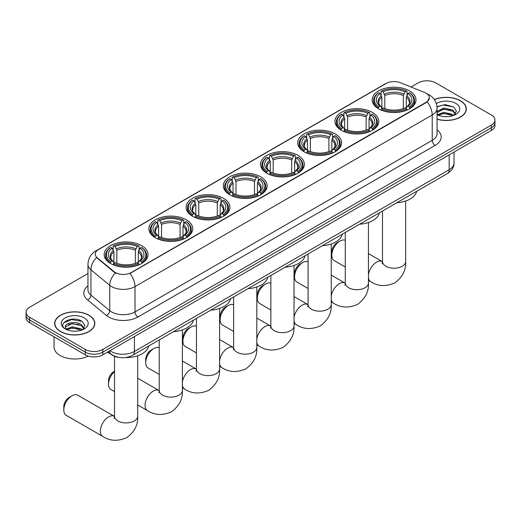 <?xml version="1.0" encoding="UTF-8"?>
<svg xmlns="http://www.w3.org/2000/svg" width="521" height="521" viewBox="0 0 521 521"><rect width="100%" height="100%" fill="white"/><g stroke="black" fill="none" stroke-linecap="round" stroke-linejoin="round"><path stroke-width="0.78" d="M260.734 176.834A21.928 12.66 0 0 0 236.84 174.092A21.928 12.66 0 0 0 223.301 185.789A21.928 12.66 0 0 0 229.722 194.737A21.928 12.66 0 0 0 253.623 197.485A21.928 12.66 0 0 0 267.156 185.789A21.928 12.66 0 0 0 260.734 176.834M372.365 112.386A21.928 12.66 0 0 0 348.471 109.644A21.928 12.66 0 0 0 334.938 121.334A21.928 12.66 0 0 0 341.359 130.289A21.928 12.66 0 0 0 365.254 133.031A21.928 12.66 0 0 0 378.793 121.334A21.928 12.66 0 0 0 372.365 112.386M335.159 133.871A21.928 12.66 0 0 0 311.258 131.123A21.928 12.66 0 0 0 297.725 142.819A21.928 12.66 0 0 0 304.147 151.774A21.928 12.66 0 0 0 328.041 154.516A21.928 12.66 0 0 0 341.581 142.819A21.928 12.66 0 0 0 335.159 133.871M297.947 155.356A21.928 12.66 0 0 0 274.053 152.607A21.928 12.66 0 0 0 260.513 164.304A21.928 12.66 0 0 0 266.934 173.259A21.928 12.66 0 0 0 290.829 176A21.928 12.66 0 0 0 304.368 164.304A21.928 12.66 0 0 0 297.947 155.356M223.522 198.319A21.928 12.66 0 0 0 199.628 195.577A21.928 12.66 0 0 0 186.088 207.273A21.928 12.66 0 0 0 192.516 216.222A21.928 12.66 0 0 0 216.41 218.97A21.928 12.66 0 0 0 229.943 207.273A21.928 12.66 0 0 0 223.522 198.319M186.31 219.803A21.928 12.66 0 0 0 162.415 217.062A21.928 12.66 0 0 0 148.882 228.758A21.928 12.66 0 0 0 155.304 237.706A21.928 12.66 0 0 0 179.198 240.455A21.928 12.66 0 0 0 192.731 228.758A21.928 12.66 0 0 0 186.31 219.803M141.614 245.612A21.928 12.66 0 0 0 117.713 242.871A21.928 12.66 0 0 0 104.18 254.561A21.928 12.66 0 0 0 110.602 263.515A21.928 12.66 0 0 0 134.496 266.257A21.928 12.66 0 0 0 148.036 254.561A21.928 12.66 0 0 0 141.614 245.612M409.578 90.901A21.928 12.66 0 0 0 385.683 88.16A21.928 12.66 0 0 0 372.15 99.856A21.928 12.66 0 0 0 378.572 108.804A21.928 12.66 0 0 0 402.466 111.546A21.928 12.66 0 0 0 415.999 99.856A21.928 12.66 0 0 0 409.578 90.901M426.08 93.2A11.169 6.447 0 0 0 424.589 92.478L400.499 82.741A11.169 6.447 0 0 0 386.191 83.458L98.534 249.539A11.169 6.447 0 0 0 95.258 254.098A11.169 6.447 0 0 0 97.284 257.797L114.151 271.708A11.169 6.447 0 0 0 131.194 272.568L426.08 102.318A11.169 6.447 0 0 0 429.35 97.759A11.169 6.447 0 0 0 426.08 93.2M119.231 357.465A12.413 7.164 180 0 1 111.383 354.541L108.055 351.799M437.067 119.205A20.065 11.586 0 0 0 466.328 108.909A20.065 11.586 0 0 0 460.453 100.716A20.065 11.586 0 0 0 434.371 99.576M88.922 315.212A20.065 11.586 0 0 0 67.059 312.704A20.065 11.586 0 0 0 54.672 323.404A20.065 11.586 0 0 0 60.547 331.597A20.065 11.586 0 0 0 82.416 334.111A20.065 11.586 0 0 0 94.802 323.404A20.065 11.586 0 0 0 88.922 315.212M429.35 97.759L427.161 101.869L426.08 102.65L129.937 273.466A14.477 8.362 60 0 1 134.998 286.589A16.548 9.554 180 0 1 111.598 286.589A16.548 9.554 180 0 1 109.742 285.313L90.947 269.813A16.548 9.554 180 0 1 87.958 264.336L87.958 289.669A16.548 9.554 0 0 0 90.947 295.147L109.742 310.646A16.548 9.554 0 0 0 111.598 311.923A16.548 9.554 0 0 0 134.998 311.923L432.222 140.325A16.548 9.554 0 0 0 437.067 133.565L437.067 108.231A16.548 9.554 180 0 1 432.222 114.985A14.477 8.362 -120 0 0 427.161 101.869M87.958 273.551L29.684 307.195A12.413 7.164 0 0 0 26.05 312.261L26.05 317.667A12.413 7.164 0 0 0 29.684 322.733L85.268 354.821L85.268 352.118A12.413 7.164 0 0 0 102.819 352.118L491.316 127.821A12.413 7.164 0 0 0 494.95 122.754A12.413 7.164 0 0 1 491.316 127.821L102.819 352.118A12.413 7.164 0 0 1 85.268 352.118L29.684 320.031L85.268 352.118L85.268 349.415A12.413 7.164 0 0 0 102.819 349.415L491.316 125.118A12.413 7.164 0 0 0 494.95 120.051A12.413 7.164 0 0 0 491.316 114.985L435.732 82.898A12.413 7.164 0 0 0 418.181 82.898L411.056 87.007M26.05 314.964A12.413 7.164 0 0 0 29.684 320.031A12.413 7.164 0 0 1 26.05 314.964M116.658 273.466L114.151 272.196L96.528 257.524A14.477 9.684 129.5 0 0 90.947 269.813L90.947 295.147A4.135 2.768 -50.5 0 1 87.561 299.894A20.684 11.944 180 0 1 87.958 285.879M26.05 312.261A12.413 7.164 0 0 0 29.684 317.328L85.268 349.415M85.268 354.821A12.413 7.164 0 0 0 102.819 354.821L491.316 130.524A12.413 7.164 0 0 0 494.95 125.457L494.95 120.051M437.067 119.068A19.857 11.462 0 0 0 466.119 108.909A19.857 11.462 0 0 0 460.303 100.8A19.857 11.462 0 0 0 434.449 99.693M444.022 116.587L447.142 116.678M437.822 114.607L443.846 112.308L452.873 114.425L453.967 115.297M438.376 115.187L443.846 113.383L453.068 115.629M437.067 113.265A9.352 5.399 0 0 0 438.461 115.258M437.067 111.487L443.846 108.016L452.873 110.133L455.562 113.845M437.067 112.562L443.846 109.091L452.873 111.201L455.347 114.119M437.158 114.646L437.64 114.939M437.067 114.6A13.487 7.789 0 0 0 455.803 114.412A13.487 7.789 0 0 0 455.803 103.399A13.487 7.789 0 0 0 436.351 103.627M454.286 115.167L456.403 111.019L453.726 106.987L445.208 104.578L436.989 106.649M437.914 115.024L437.067 114.027M437.008 106.896L443.111 105.092L453.544 106.87M440.134 109.924L443.111 109.384L450.561 110.022M440.134 114.21L443.111 113.676L450.561 114.314M60.697 331.512A19.857 11.462 0 0 0 82.338 334A19.857 11.462 0 0 0 94.594 323.404A19.857 11.462 0 0 0 88.778 315.296A19.857 11.462 0 0 0 67.137 312.815A19.857 11.462 0 0 0 54.881 323.404A19.857 11.462 0 0 0 60.697 331.512M54.054 336.8L54.054 347.051A20.684 11.944 0 0 0 60.11 355.498A20.684 11.944 0 0 0 88.251 356.09M72.497 331.082L75.61 331.174M66.297 329.103L72.315 326.81L81.348 328.92L82.442 329.8M66.851 329.682L72.315 327.878L81.543 330.125M66.388 329.519L65.425 327.26A9.352 5.399 0 0 0 66.929 329.754M84.031 328.341L81.348 324.629C75.734 320.441 64.187 323.027 65.425 327.26L65.386 326.843M65.444 327.39L65.705 326.693L72.315 323.593L81.348 325.703L83.822 328.621M82.761 329.663L84.871 325.514L82.201 321.49C72.738 314.691 55.923 323.652 65.633 329.148L66.115 329.441M84.272 317.901A13.487 7.789 0 0 0 65.197 317.901A13.487 7.789 0 0 0 65.197 328.914A13.487 7.789 0 0 0 84.272 328.914A13.487 7.789 0 0 0 84.272 317.901M63.66 322.844L71.579 319.594L82.018 321.366M68.609 324.42L71.579 323.88L79.029 324.518M68.609 328.712L71.579 328.171L79.029 328.81M331.76 255.277L331.76 251.897A7.444 4.298 -60 0 1 337.028 242.779L339.952 241.086A11.586 6.688 120 0 0 331.76 255.277A11.586 6.688 120 0 0 334.163 260.578L345.28 266.999M378.174 108.57L378.76 107.007A19.694 11.371 0 0 1 378.76 92.705L380.115 93.487A17.792 10.27 0 0 0 380.115 106.225L381.457 106.981L381.886 108.576M381.886 107.925L381.886 97.232L380.115 93.487M381.098 95.18L381.098 91.351L381.691 91.012A19.694 11.371 0 0 1 406.458 91.012L405.104 91.794A17.792 10.27 0 0 0 383.046 91.794L384.811 95.545L384.811 108.622M403.339 108.622L403.339 95.545L405.104 91.794M396.807 202.747A22.755 13.136 0 0 0 416.663 191.285M381.098 109.71A20.521 11.846 0 0 0 407.051 109.71L406.458 108.694A19.694 11.371 0 0 1 381.691 108.694L381.098 110.061M407.051 110.061L407.051 109.71M378.76 92.705L378.174 93.038A20.521 11.846 0 0 0 373.557 100.527A20.521 11.846 0 0 0 378.174 108.016M406.458 91.012L407.051 91.351L407.051 95.18M381.691 108.694L383.046 107.912A17.792 10.27 0 0 0 405.104 107.912L406.458 108.694M380.115 106.225L378.76 107.007M383.046 91.794L381.691 91.012M381.457 95.786A15.917 9.189 0 0 0 381.457 106.981L381.528 107.033C379.268 104.845 378.35 103.36 378.767 102.578A15.304 8.837 0 0 1 381.886 97.232M409.975 108.016A20.521 11.846 0 0 0 414.592 100.527A20.521 11.846 0 0 0 409.975 93.038L409.382 92.705A19.694 11.371 0 0 1 409.382 107.007L409.975 108.57M409.382 107.007L408.028 106.225A17.792 10.27 0 0 0 408.028 93.487L409.382 92.705M408.028 93.487L406.263 97.232L406.263 107.925L406.693 106.981L408.028 106.225M406.263 97.232A15.304 8.837 0 0 1 409.382 102.578C409.799 103.366 408.874 104.851 406.621 107.033L406.693 106.981A15.917 9.189 0 0 0 406.693 95.786M406.263 108.576L406.263 107.925M345.28 240.285A11.586 6.688 120 0 0 339.952 241.086L337.028 242.779M294.554 276.762L294.554 273.382A7.444 4.298 -60 0 1 299.816 264.258L302.74 262.571A11.586 6.688 120 0 0 294.554 276.762A11.586 6.688 120 0 0 296.95 282.063L308.067 288.478M340.962 130.055L341.555 128.485A19.694 11.371 0 0 1 341.555 114.184L342.909 114.972A17.792 10.27 0 0 0 342.909 127.704L344.244 128.466L344.674 130.061M344.674 129.41L344.674 118.716L342.909 114.972M343.893 116.665L343.893 112.836L344.479 112.497A19.694 11.371 0 0 1 369.246 112.497L367.891 113.278A17.792 10.27 0 0 0 345.833 113.278L347.598 117.03L347.598 130.107M366.126 130.107L366.126 117.03L367.891 113.278M359.601 224.232A22.755 13.136 0 0 0 379.451 212.77M343.893 131.194A20.521 11.846 0 0 0 369.838 131.194L369.246 130.178A19.694 11.371 0 0 1 344.479 130.178L343.893 131.546M369.838 131.546L369.838 131.194M341.555 114.184L340.962 114.522A20.521 11.846 0 0 0 336.345 122.012A20.521 11.846 0 0 0 340.962 129.501M369.246 112.497L369.838 112.836L369.838 116.665M344.479 130.178L345.833 129.397A17.792 10.27 0 0 0 367.891 129.397L369.246 130.178M342.909 127.704L341.555 128.485M345.833 113.278L344.479 112.497M344.244 117.271A15.917 9.189 0 0 0 344.244 128.466L344.316 128.518C342.056 126.329 341.138 124.845 341.555 124.063A15.304 8.837 0 0 1 344.674 118.716M372.762 129.501A20.521 11.846 0 0 0 377.386 122.012A20.521 11.846 0 0 0 372.762 114.522L372.176 114.184A19.694 11.371 0 0 1 372.176 128.485L372.762 130.055M372.176 128.485L370.822 127.704A17.792 10.27 0 0 0 370.822 114.972L372.176 114.184M370.822 114.972L369.05 118.716L369.05 129.41L369.48 128.466L370.822 127.704M369.05 118.716A15.304 8.837 0 0 1 372.17 124.063C372.587 124.851 371.668 126.336 369.409 128.518L369.48 128.466A15.917 9.189 0 0 0 369.48 117.271M369.05 130.061L369.05 129.41M308.067 261.77A11.586 6.688 120 0 0 302.74 262.571L299.816 264.258M257.341 298.24L257.341 294.866A7.444 4.298 -60 0 1 262.604 285.742L265.534 284.056A11.586 6.688 120 0 0 257.341 298.24A11.586 6.688 120 0 0 259.738 303.548L270.855 309.962M303.756 151.539L304.342 149.97A19.694 11.371 0 0 1 304.342 135.668L305.697 136.45A17.792 10.27 0 0 0 305.697 149.188L307.032 149.95L307.462 151.546M307.462 150.895L307.462 140.201L305.697 136.45M306.68 138.15L306.68 134.32L307.266 133.982A19.694 11.371 0 0 1 332.04 133.982L330.685 134.763A17.792 10.27 0 0 0 308.621 134.763L310.392 138.508L310.392 151.591M328.914 151.591L328.914 138.508L330.685 134.763M322.388 245.717A22.755 13.136 0 0 0 342.238 234.255M306.68 152.673A20.521 11.846 0 0 0 332.626 152.673L332.04 151.663A19.694 11.371 0 0 1 307.266 151.663L306.68 153.024M332.626 153.024L332.626 152.673M304.342 135.668L303.756 136.007A20.521 11.846 0 0 0 299.132 143.496A20.521 11.846 0 0 0 303.756 150.986M332.04 133.982L332.626 134.32L332.626 138.15M307.266 151.663L308.621 150.882A17.792 10.27 0 0 0 330.685 150.882L332.04 151.663M305.697 149.188L304.342 149.97M308.621 134.763L307.266 133.982M307.032 138.755A15.917 9.189 0 0 0 307.032 149.95L307.11 150.002C304.844 147.814 303.925 146.329 304.342 145.548A15.304 8.837 0 0 1 307.462 140.201M335.55 150.986A20.521 11.846 0 0 0 340.174 143.496A20.521 11.846 0 0 0 335.55 136.007L334.964 135.668A19.694 11.371 0 0 1 334.964 149.97L335.55 151.539M334.964 149.97L333.609 149.188A17.792 10.27 0 0 0 333.609 136.45L334.964 135.668M333.609 136.45L331.838 140.201L331.838 150.895L332.274 149.95L333.609 149.188M331.838 140.201A15.304 8.837 0 0 1 334.957 145.548C335.374 146.336 334.456 147.821 332.196 150.002L332.274 149.95A15.917 9.189 0 0 0 332.274 138.755M331.838 151.546L331.838 150.895M270.855 283.255A11.586 6.688 120 0 0 265.534 284.056L262.604 285.742M220.129 319.725L220.129 316.351A7.444 4.298 -60 0 1 225.398 307.227L228.322 305.54A11.586 6.688 120 0 0 220.129 319.725A11.586 6.688 120 0 0 222.526 325.032L233.642 331.447M266.544 173.024L267.13 171.455A19.694 11.371 0 0 1 267.13 157.153L268.484 157.935A17.792 10.27 0 0 0 268.484 170.673L269.819 171.435L270.256 173.031M270.256 172.379L270.256 161.686L268.484 157.935M269.468 159.628L269.468 155.799L270.054 155.466A19.694 11.371 0 0 1 294.827 155.466L293.473 156.248A17.792 10.27 0 0 0 271.408 156.248L273.18 159.993L273.18 173.076M291.701 173.076L291.701 159.993L293.473 156.248M285.176 267.201A22.755 13.136 0 0 0 305.032 255.739M269.468 174.157A20.521 11.846 0 0 0 295.414 174.157L294.827 173.141A19.694 11.371 0 0 1 270.054 173.141L269.468 174.509M295.414 174.509L295.414 174.157M267.13 157.153L266.544 157.492A20.521 11.846 0 0 0 261.92 164.981A20.521 11.846 0 0 0 266.544 172.471M294.827 155.466L295.414 155.799L295.414 159.628M270.054 173.141L271.408 172.36A17.792 10.27 0 0 0 293.473 172.36L294.827 173.141M268.484 170.673L267.13 171.455M271.408 156.248L270.054 155.466M269.819 160.24A15.917 9.189 0 0 0 269.819 171.435L269.898 171.481C267.638 169.299 266.713 167.814 267.136 167.033A15.304 8.837 0 0 1 270.256 161.686M298.338 172.471A20.521 11.846 0 0 0 302.962 164.981A20.521 11.846 0 0 0 298.338 157.492L297.751 157.153A19.694 11.371 0 0 1 297.751 171.455L298.338 173.024M297.751 171.455L296.397 170.673A17.792 10.27 0 0 0 296.397 157.935L297.751 157.153M296.397 157.935L294.625 161.686L294.625 172.379L295.062 171.435L296.397 170.673M294.625 161.686A15.304 8.837 0 0 1 297.745 167.033C298.162 167.821 297.244 169.299 294.984 171.481L295.062 171.435A15.917 9.189 0 0 0 295.062 160.24M294.625 173.031L294.625 172.379M233.642 304.733A11.586 6.688 120 0 0 228.322 305.54L225.398 307.227M182.917 341.209L182.917 337.829A7.444 4.298 -60 0 1 188.185 328.712L191.109 327.025A11.586 6.688 120 0 0 182.917 341.209A11.586 6.688 120 0 0 185.32 346.511L196.437 352.932M229.331 194.509L229.917 192.939A19.694 11.371 0 0 1 229.917 178.638L231.272 179.419A17.792 10.27 0 0 0 231.272 192.158L232.607 192.92L233.043 194.515M233.043 193.864L233.043 183.171L231.272 179.419M232.255 181.113L232.255 177.283L232.841 176.951A19.694 11.371 0 0 1 257.615 176.951L256.26 177.733A17.792 10.27 0 0 0 234.196 177.733L235.967 181.477L235.967 194.554M254.489 194.554L254.489 181.477L256.26 177.733M247.963 288.686A22.755 13.136 0 0 0 267.82 277.224M232.255 195.642A20.521 11.846 0 0 0 258.201 195.642L257.615 194.626A19.694 11.371 0 0 1 232.841 194.626L232.255 195.994M258.201 195.994L258.201 195.642M229.917 178.638L229.331 178.977A20.521 11.846 0 0 0 224.707 186.466A20.521 11.846 0 0 0 229.331 193.955M257.615 176.951L258.201 177.283L258.201 181.113M232.841 194.626L234.196 193.845A17.792 10.27 0 0 0 256.26 193.845L257.615 194.626M231.272 192.158L229.917 192.939M234.196 177.733L232.841 176.951M232.607 181.725A15.917 9.189 0 0 0 232.607 192.92L232.685 192.965C230.425 190.784 229.5 189.299 229.924 188.517A15.304 8.837 0 0 1 233.043 183.171M261.125 193.955A20.521 11.846 0 0 0 265.749 186.466A20.521 11.846 0 0 0 261.125 178.977L260.539 178.638A19.694 11.371 0 0 1 260.539 192.939L261.125 194.509M260.539 192.939L259.184 192.158A17.792 10.27 0 0 0 259.184 179.419L260.539 178.638M259.184 179.419L257.42 183.171L257.42 193.864L257.849 192.92L259.184 192.158M257.42 183.171A15.304 8.837 0 0 1 260.539 188.517C260.956 189.299 260.031 190.784 257.771 192.965L257.849 192.92A15.917 9.189 0 0 0 257.849 181.725M257.42 194.515L257.42 193.864M196.437 326.218A11.586 6.688 120 0 0 191.109 327.025L188.185 328.712M145.704 362.694L145.704 359.314A7.444 4.298 -60 0 1 150.973 350.197L153.897 348.503A11.586 6.688 120 0 0 145.704 362.694A11.586 6.688 120 0 0 148.107 367.995L159.224 374.417M192.119 215.987L192.705 214.424A19.694 11.371 0 0 1 192.705 200.123L194.059 200.904A17.792 10.27 0 0 0 194.059 213.643L195.401 214.398L195.831 216M195.831 215.349L195.831 204.649L194.059 200.904M195.043 202.597L195.043 198.768L195.635 198.429A19.694 11.371 0 0 1 220.403 198.429L219.048 199.217A17.792 10.27 0 0 0 196.99 199.217L198.755 202.962L198.755 216.039M217.283 216.039L217.283 202.962L219.048 199.217M210.751 310.171A22.755 13.136 0 0 0 230.608 298.702M195.043 217.127A20.521 11.846 0 0 0 220.989 217.127L220.403 216.111A19.694 11.371 0 0 1 195.635 216.111L195.043 217.478M220.989 217.478L220.989 217.127M192.705 200.123L192.119 200.455A20.521 11.846 0 0 0 187.495 207.951A20.521 11.846 0 0 0 192.119 215.44M220.403 198.429L220.989 198.768L220.989 202.597M195.635 216.111L196.99 215.329A17.792 10.27 0 0 0 219.048 215.329L220.403 216.111M194.059 213.643L192.705 214.424M196.99 199.217L195.635 198.429M195.401 203.21A15.917 9.189 0 0 0 195.401 214.398L195.473 214.45C193.213 212.262 192.295 210.777 192.711 209.996A15.304 8.837 0 0 1 195.831 204.649M223.919 215.44A20.521 11.846 0 0 0 228.537 207.951A20.521 11.846 0 0 0 223.919 200.455L223.327 200.123A19.694 11.371 0 0 1 223.327 214.424L223.919 215.987M223.327 214.424L221.972 213.643A17.792 10.27 0 0 0 221.972 200.904L223.327 200.123M221.972 200.904L220.207 204.649L220.207 215.349L220.637 214.398L221.972 213.643M220.207 204.649A15.304 8.837 0 0 1 223.327 209.996C223.743 210.784 222.819 212.268 220.565 214.45L220.637 214.398A15.917 9.189 0 0 0 220.637 203.21M220.207 216L220.207 215.349M159.224 347.702A11.586 6.688 120 0 0 153.897 348.503L150.973 350.197M114.522 371.577A11.586 6.688 120 0 0 108.498 384.179L108.498 380.799A7.444 4.298 -60 0 1 113.76 371.681L114.522 371.239L113.76 371.681M108.498 384.179A11.586 6.688 120 0 0 110.895 389.48L114.522 391.577M154.906 237.472L155.499 235.909A19.694 11.371 0 0 1 155.499 221.607L156.854 222.389A17.792 10.27 0 0 0 156.854 235.127L158.189 235.883L158.618 237.478M158.618 236.827L158.618 226.134L156.854 222.389M157.83 224.082L157.83 220.253L158.423 219.914A19.694 11.371 0 0 1 183.19 219.914L181.836 220.696A17.792 10.27 0 0 0 159.778 220.696L161.543 224.447L161.543 237.524M180.071 237.524L180.071 224.447L181.836 220.696M173.545 331.649A22.755 13.136 0 0 0 193.395 320.187M157.83 238.611A20.521 11.846 0 0 0 183.783 238.611L183.19 237.596A19.694 11.371 0 0 1 158.423 237.596L157.83 238.963M183.783 238.963L183.783 238.611M155.499 221.607L154.906 221.939A20.521 11.846 0 0 0 150.289 229.429A20.521 11.846 0 0 0 154.906 236.918M183.19 219.914L183.783 220.253L183.783 224.082M158.423 237.596L159.778 236.814A17.792 10.27 0 0 0 181.836 236.814L183.19 237.596M156.854 235.127L155.499 235.909M159.778 220.696L158.423 219.914M158.189 224.688A15.917 9.189 0 0 0 158.189 235.883L158.26 235.935C156 233.747 155.082 232.262 155.499 231.48A15.304 8.837 0 0 1 158.618 226.134M186.707 236.918A20.521 11.846 0 0 0 191.324 229.429A20.521 11.846 0 0 0 186.707 221.939L186.121 221.607A19.694 11.371 0 0 1 186.121 235.909L186.707 237.472M186.121 235.909L184.766 235.127A17.792 10.27 0 0 0 184.766 222.389L186.121 221.607M184.766 222.389L182.995 226.134L182.995 236.827L183.425 235.883L184.766 235.127M182.995 226.134A15.304 8.837 0 0 1 186.114 231.48C186.531 232.268 185.613 233.753 183.353 235.935L183.425 235.883A15.917 9.189 0 0 0 183.425 224.688M182.995 237.478L182.995 236.827M63.796 409.988L63.796 406.608A7.444 4.298 -60 0 1 69.059 397.484L71.989 395.797A11.586 6.688 120 0 0 63.796 409.988A11.586 6.688 120 0 0 66.193 415.289L102.761 436.403A11.586 6.688 -60 0 1 100.989 427.116A11.586 6.688 -60 0 1 108.557 416.911A11.586 6.688 -60 0 1 114.346 416.338L114.522 416.435M110.211 263.281L110.797 261.711A19.694 11.371 0 0 1 110.797 247.41L112.152 248.191A17.792 10.27 0 0 0 112.152 260.93L113.487 261.692L113.917 263.287M113.917 262.636L113.917 251.943L112.152 248.191M113.135 249.891L113.135 246.062L113.721 245.723A19.694 11.371 0 0 1 138.495 245.723L137.14 246.505A17.792 10.27 0 0 0 115.076 246.505L116.847 250.256L116.847 263.333M135.369 263.333L135.369 250.256L137.14 246.505M107.6 352.059A22.755 13.136 0 0 0 110.016 353.707A22.755 13.136 0 0 0 111.058 354.273M125.613 357.549A22.755 13.136 0 0 0 148.693 345.996M113.135 264.421A20.521 11.846 0 0 0 139.081 264.421L138.495 263.405A19.694 11.371 0 0 1 113.721 263.405L113.135 264.766M139.081 264.766L139.081 264.421M110.797 247.41L110.211 247.749A20.521 11.846 0 0 0 105.587 255.238A20.521 11.846 0 0 0 110.211 262.727M138.495 245.723L139.081 246.062L139.081 249.891M113.721 263.405L115.076 262.623A17.792 10.27 0 0 0 137.14 262.623L138.495 263.405M112.152 260.93L110.797 261.711M115.076 246.505L113.721 245.723M113.487 250.497A15.917 9.189 0 0 0 113.487 261.692L113.565 261.744C111.299 259.556 110.38 258.071 110.797 257.289A15.304 8.837 0 0 1 113.917 251.943M142.005 262.727A20.521 11.846 0 0 0 146.629 255.238A20.521 11.846 0 0 0 142.005 247.749L141.419 247.41A19.694 11.371 0 0 1 141.419 261.711L142.005 263.281M141.419 261.711L140.064 260.93A17.792 10.27 0 0 0 140.064 248.191L141.419 247.41M140.064 248.191L138.293 251.943L138.293 262.636L138.729 261.692L140.064 260.93M138.293 251.943A15.304 8.837 0 0 1 141.412 257.289C141.829 258.077 140.911 259.562 138.651 261.744L138.729 261.692A15.917 9.189 0 0 0 138.729 250.497M138.293 263.287L138.293 262.636M114.346 416.338L77.779 395.224A11.586 6.688 120 0 0 71.989 395.797L69.059 397.484M97.284 257.797L97.284 258.286M114.151 271.708L114.151 272.196M131.194 272.568L131.194 272.9M426.08 102.318L426.08 102.65M137.928 316.989A4.135 2.39 60 0 1 134.998 311.923L134.998 286.589L432.222 114.985L432.222 140.325A4.135 2.39 60 0 0 435.146 145.392L137.928 316.989A20.684 11.944 180 0 1 108.674 316.989A20.684 11.944 180 0 1 106.356 315.394L87.561 299.894M427.135 93.826A14.477 6.78 112 0 0 426.94 93.754L429.219 94.848C434.175 97.818 436.787 102.279 437.067 108.231M97.303 250.386A14.477 8.362 -120 0 0 95.799 250.946C90.849 253.922 88.238 258.383 87.958 264.336M95.799 250.946L384.973 83.998A14.477 8.362 60 0 1 386.074 83.529M115.382 272.965A14.477 9.684 129.5 0 0 109.742 285.313L109.742 310.646A4.135 2.768 -50.5 0 1 106.356 315.394M437.067 129.781A20.684 11.944 180 0 1 435.146 145.392M102.819 349.415L102.819 354.821M491.316 125.118L491.316 130.524M29.684 317.328L29.684 322.733M109.898 350.731A16.548 9.554 0 0 0 111.012 351.441A16.548 9.554 0 0 0 134.418 351.441L449.187 169.709A16.548 9.554 0 0 0 454.038 162.956C454.156 167.059 451.967 170.575 447.474 173.5L132.699 355.231A8.277 4.78 60 0 0 134.418 351.441L134.418 336.579M449.187 154.848L449.187 169.709A8.277 4.78 60 0 1 447.474 173.5M109.228 351.121A8.277 5.536 129.5 0 0 110.673 353.811L108.16 351.74M405.657 201.015L405.657 261.522A11.586 6.688 180 0 1 402.264 266.251A11.586 6.688 180 0 1 385.885 266.251A11.586 6.688 180 0 1 382.492 261.522L382.18 263.743M368.445 274.73A11.586 6.688 -60 0 1 376.52 262.2A11.586 6.688 -60 0 1 382.316 261.627L382.486 261.724M405.657 261.522C406.159 270.028 402.512 277.159 394.723 282.923C385.846 286.784 377.849 286.374 370.731 281.692A11.586 6.688 -60 0 1 368.445 277.908M403.339 95.545A15.304 8.837 0 0 0 384.811 95.545M403.768 94.099A15.917 9.189 0 0 0 384.381 94.099M368.445 222.5L368.445 283.007A11.586 6.688 180 0 1 365.052 287.735A11.586 6.688 180 0 1 348.673 287.735A11.586 6.688 180 0 1 345.28 283.007L344.967 285.228M331.239 296.215A11.586 6.688 -60 0 1 339.308 283.685A11.586 6.688 -60 0 1 345.104 283.111L345.28 283.209M368.445 283.007C368.946 291.513 365.306 298.644 357.517 304.401C348.64 308.269 340.636 307.859 333.518 303.176A11.586 6.688 -60 0 1 331.239 299.393M366.126 117.03A15.304 8.837 0 0 0 347.598 117.03M366.556 115.584A15.917 9.189 0 0 0 347.168 115.584M331.239 243.984L331.239 304.492A11.586 6.688 180 0 1 327.846 309.22A11.586 6.688 180 0 1 311.46 309.22A11.586 6.688 180 0 1 308.067 304.492L307.755 306.713M294.026 317.699A11.586 6.688 -60 0 1 302.102 305.169A11.586 6.688 -60 0 1 307.891 304.596L308.067 304.694M331.239 304.492C331.734 312.997 328.093 320.128 320.304 325.885C311.428 329.754 303.43 329.344 296.306 324.655A11.586 6.688 -60 0 1 294.026 320.877M328.914 138.508A15.304 8.837 0 0 0 310.392 138.508M329.344 137.069A15.917 9.189 0 0 0 309.956 137.069M294.026 265.469L294.026 325.977A11.586 6.688 180 0 1 290.633 330.705A11.586 6.688 180 0 1 274.248 330.705A11.586 6.688 180 0 1 270.855 325.977L270.542 328.197M256.814 339.184A11.586 6.688 -60 0 1 264.889 326.654A11.586 6.688 -60 0 1 270.679 326.074L270.855 326.179M294.026 325.977C294.521 334.482 290.881 341.613 283.092 347.37C274.215 351.239 266.218 350.828 259.093 346.139A11.586 6.688 -60 0 1 256.814 342.362M291.701 159.993A15.304 8.837 0 0 0 273.18 159.993M292.138 158.553A15.917 9.189 0 0 0 272.743 158.553M256.814 286.947L256.814 347.461A11.586 6.688 180 0 1 253.421 352.189A11.586 6.688 180 0 1 237.035 352.189A11.586 6.688 180 0 1 233.642 347.461L233.336 349.682M219.601 360.669A11.586 6.688 -60 0 1 227.677 348.132A11.586 6.688 -60 0 1 233.467 347.559L233.642 347.657M256.814 347.461C257.315 355.967 253.668 363.098 245.879 368.855C237.003 372.723 229.006 372.313 221.887 367.624A11.586 6.688 -60 0 1 219.601 363.847M254.489 181.477A15.304 8.837 0 0 0 235.967 181.477M254.925 180.032A15.917 9.189 0 0 0 235.538 180.032M219.601 308.432L219.601 368.94A11.586 6.688 180 0 1 216.208 373.674A11.586 6.688 180 0 1 199.83 373.674A11.586 6.688 180 0 1 196.437 368.94L196.124 371.16M182.389 382.147A11.586 6.688 -60 0 1 190.465 369.617A11.586 6.688 -60 0 1 196.261 369.044L196.43 369.142M219.601 368.94C220.103 377.445 216.456 384.583 208.667 390.34C199.79 394.202 191.793 393.798 184.675 389.109A11.586 6.688 -60 0 1 182.389 385.325M217.283 202.962A15.304 8.837 0 0 0 198.755 202.962M217.713 201.516A15.917 9.189 0 0 0 198.325 201.516M182.389 329.917L182.389 390.424A11.586 6.688 180 0 1 178.996 395.152A11.586 6.688 180 0 1 162.617 395.152A11.586 6.688 180 0 1 159.224 390.424L158.912 392.645M182.389 390.424C182.891 398.93 179.244 406.061 171.461 411.824C162.578 415.686 154.581 415.276 147.463 410.594A11.586 6.688 -60 0 1 145.685 401.307A11.586 6.688 -60 0 1 153.252 391.102A11.586 6.688 -60 0 1 159.048 390.529L159.224 390.626M180.071 224.447A15.304 8.837 0 0 0 161.543 224.447M180.5 223.001A15.917 9.189 0 0 0 161.113 223.001M137.694 355.726L137.694 416.233A11.586 6.688 180 0 1 134.301 420.961A11.586 6.688 180 0 1 117.915 420.961A11.586 6.688 180 0 1 114.522 416.233L114.21 418.454M135.369 250.256A15.304 8.837 0 0 0 116.847 250.256M135.799 248.81A15.917 9.189 0 0 0 116.411 248.81M384.973 83.998L387.631 82.761M132.699 355.231C126.043 358.578 119.387 358.578 112.725 355.231L110.673 353.811M454.038 162.956L454.038 152.047M466.119 110.569L466.119 108.909M94.594 325.065L94.594 323.404M54.881 325.065L54.881 323.404M370.731 281.692L368.445 280.37M373.557 104.317L373.557 100.527M414.592 104.317L414.592 100.527M382.316 261.627L368.445 253.623M382.492 211.018L382.492 261.522M333.518 303.176L331.239 301.854M336.345 125.795L336.345 122.012M377.386 125.795L377.386 122.012M345.104 283.111L331.239 275.101M345.28 232.503L345.28 283.007M296.306 324.655L294.026 323.339M299.132 147.28L299.132 143.496M340.174 147.28L340.174 143.496M307.891 304.596L294.026 296.586M308.067 253.988L308.067 304.492M259.093 346.139L256.814 344.824M261.92 168.765L261.92 164.981M302.962 168.765L302.962 164.981M270.679 326.074L256.814 318.07M270.855 275.466L270.855 325.977M221.887 367.624L219.601 366.309M224.707 190.25L224.707 186.466M265.749 190.25L265.749 186.466M233.467 347.559L219.601 339.555M233.642 296.95L233.642 347.461M184.675 389.109L182.389 387.793M187.495 211.734L187.495 207.951M228.537 211.734L228.537 207.951M196.261 369.044L182.389 361.04M196.437 318.435L196.437 368.94M147.463 410.594L137.694 404.954M150.289 233.219L150.289 229.429M191.324 233.219L191.324 229.429M159.048 390.529L137.694 378.2M159.224 339.92L159.224 390.424M137.694 416.233C138.189 424.739 134.548 431.87 126.759 437.627C117.883 441.495 109.885 441.085 102.761 436.403M105.587 259.022L105.587 255.238M146.629 259.022L146.629 255.238M114.522 356.331L114.522 416.233"/></g></svg>
